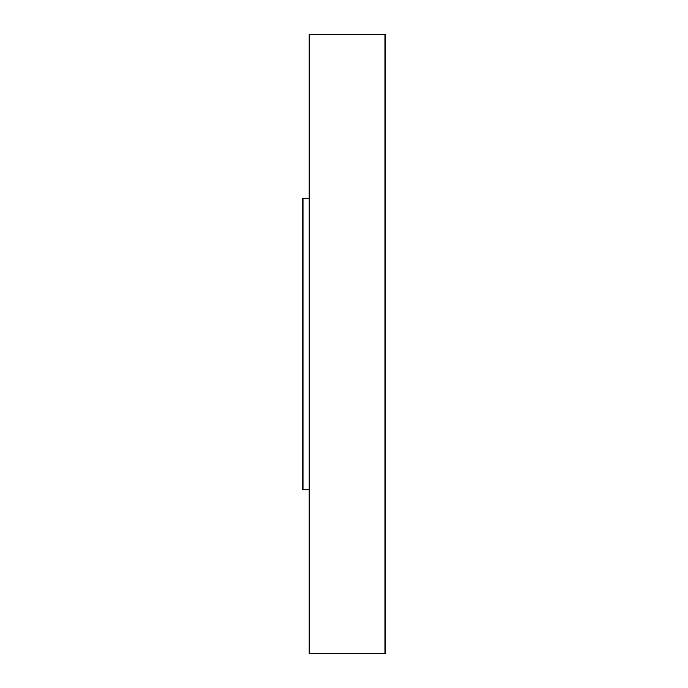 <?xml version="1.0" encoding="UTF-8"?>
<svg xmlns="http://www.w3.org/2000/svg" width="688" height="688" viewBox="0 0 688 688"><rect width="100%" height="100%" fill="white"/><g stroke="black" fill="none" stroke-linecap="round" stroke-linejoin="round"><path stroke-width="1.03" d="M302.926 489.323L309.247 489.323L302.926 489.323L302.926 198.677L302.926 489.323M309.247 198.677L302.926 198.677L309.247 198.677M309.247 653.6L385.074 653.6L385.074 34.4L309.247 34.4L309.247 653.6L309.247 34.4L385.074 34.4L385.074 653.6L309.247 653.6"/></g></svg>
